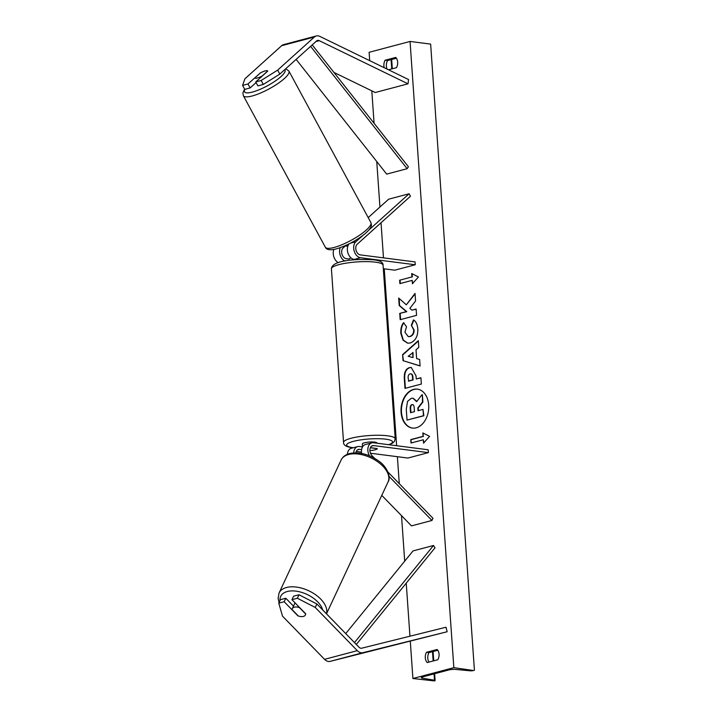 <?xml version="1.0" encoding="UTF-8"?>
<svg xmlns="http://www.w3.org/2000/svg" width="717" height="717" viewBox="0 0 717 717"><rect width="100%" height="100%" fill="white"/><g stroke="black" fill="none" stroke-linecap="round" stroke-linejoin="round"><path stroke-width="1.08" d="M388.999 476.339L431.957 520.461L411.486 525.884L381.776 495.375M370.474 453.243L407.91 458.046L428.381 452.624L428.183 449.774L373.432 442.748A8.729 5.987 75.2 0 0 371.791 442.855L365.446 444.531A8.729 5.987 75.2 0 0 361.664 453.44M371.791 442.855A8.729 5.987 75.2 0 0 369.461 455.797M428.381 452.624L373.629 445.598A5.817 3.988 75.2 0 0 372.535 445.669A5.817 3.988 75.2 0 0 369.9 449.81A5.817 3.988 75.2 0 0 371.998 455.653L374.588 458.315M387.888 471.974L432.969 518.283L431.957 520.461M355.856 452.83A5.817 3.988 -104.8 0 1 358.41 449.407A5.817 3.988 -104.8 0 1 359.504 449.344L361.619 449.613M353.714 452.884A8.729 5.987 -104.8 0 1 357.666 446.592L351.321 448.277A8.729 5.987 75.2 0 0 347.387 454.3M361.502 452.095L356.268 451.423M370.357 447.758L377.241 448.636A7.278 1.425 -4 0 1 377.241 448.645A7.278 1.425 -4 0 1 369.9 450.59A7.278 1.425 176 0 0 377.241 448.645A7.278 1.425 176 0 0 377.214 448.555L370.393 447.677M376.855 443.196L376.837 442.954A7.278 1.425 -4 0 0 374.704 442.102A7.278 1.425 -4 0 0 366.754 442.335A7.278 1.425 -4 0 0 362.327 443.966L362.533 446.933L359.307 446.494A8.729 5.987 -104.8 0 0 357.666 446.592M284.174 601.733L278.779 603.158L280.41 599.672L285.805 598.238L284.174 601.733L297.905 615.831A7.278 4.087 -155 0 0 303.363 616.414A7.278 4.087 -155 0 0 305.46 614.872A7.278 4.087 -155 0 0 305.684 613.77L291.953 599.672L297.349 598.238L298.98 594.751L293.585 596.186L291.953 599.672M285.805 598.238L293.486 606.125M298.98 594.751L316.869 603.965L358.939 647.173A4.652 3.191 75.2 0 0 360.884 648.24A4.652 3.191 75.2 0 0 361.727 648.195L446.001 627.232L447.157 631.74L330.134 661.379A9.312 6.381 75.2 0 1 328.449 661.468A9.312 6.381 75.2 0 1 324.559 659.335L282.489 616.136L278.779 603.158M316.869 603.965L315.238 607.451L357.308 650.66A9.312 6.381 75.2 0 0 361.198 652.793A9.312 6.381 75.2 0 0 362.883 652.703L447.157 631.74M315.238 607.451L297.349 598.238M259.957 73.179A7.278 1.757 151.6 0 1 265.218 70.902A7.278 1.757 151.6 0 1 267.692 70.983A7.278 1.757 151.6 0 1 267.737 71.117L255.754 81.917L261.149 80.483L263.291 84.454L279.818 74.084L316.547 40.986A4.652 3.191 -104.8 0 1 317.506 40.457A4.652 3.191 -104.8 0 1 318.375 40.403A4.652 3.191 -104.8 0 1 319.244 40.672L408 83.826L408.547 79.542L319.791 36.379A9.312 6.381 -104.8 0 0 318.061 35.85A9.312 6.381 -104.8 0 0 316.314 35.958L283.565 44.633A9.312 6.381 -104.8 0 0 281.647 45.691L244.918 78.789L242.579 85.404L247.974 83.979L260.002 73.259M263.291 84.454L257.896 85.888L255.754 81.917M242.579 85.404L244.721 89.374L250.125 87.949L256.103 82.563M279.818 74.084L277.667 70.105L314.396 37.015A9.312 6.381 -104.8 0 1 316.314 35.958M333.925 72.417L375.251 92.511L408 83.826M250.125 87.949L247.974 83.979M277.667 70.105L261.149 80.483M368.197 217.609L388.641 199.192L409.111 193.769L368.879 230.023M409.111 193.769L410.456 196.252L357.209 244.228A5.817 3.988 -104.8 0 0 356.089 250.403A5.817 3.988 -104.8 0 0 360.293 254.885L415.044 261.911L415.242 264.761L360.49 257.735A8.729 5.987 -104.8 0 1 354.189 251.004A8.729 5.987 -104.8 0 1 355.865 241.746L362.632 235.651M360.49 257.735L354.144 259.42A8.729 5.987 -104.8 0 1 347.969 253.101A8.729 5.987 -104.8 0 1 349.08 243.879M345.657 245.653L343.084 247.974A5.817 3.988 75.2 0 0 341.964 254.15A5.817 3.988 75.2 0 0 346.168 258.631L349.394 259.043M338.343 262.637A8.729 5.987 -104.8 0 1 333.871 249.426M415.242 264.761L394.771 270.184L383.326 268.714M354.144 259.42L355.973 259.653M340.252 247.661A8.729 5.987 75.2 0 0 344.904 261.051M362.533 446.933L362.488 446.261M349.394 258.962L349.394 258.954A7.278 1.425 -4 0 1 349.394 258.954A7.278 1.425 -4 0 1 351.034 257.923M292.276 608.715A7.278 4.087 25 0 1 294.364 607.174A7.278 4.087 25 0 1 299.428 607.613L305.675 614.03A7.278 4.087 25 0 1 305.46 614.872A7.278 4.087 25 0 1 303.363 616.414A7.278 4.087 25 0 1 298.308 615.975L292.061 609.567A7.278 4.087 25 0 1 292.276 608.715L294.92 603.051A7.278 4.087 25 0 1 295.037 602.836M417.581 389.161A19.628 13.757 -82.7 0 0 401.484 412.311A19.628 13.757 -82.7 0 0 412.589 428.094M401.072 412.257A19.628 13.757 -82.7 0 0 412.383 428.067A19.628 13.757 -82.7 0 0 428.685 404.944A19.628 13.757 -82.7 0 0 417.375 389.134A19.628 13.757 -82.7 0 0 401.072 412.257M453.843 667.661L412.902 678.506L434.341 680.926A2.617 0.511 176 0 0 435.102 680.505A2.617 0.511 176 0 0 434.493 680.218L422.456 678.201A4.947 0.968 -4 0 1 421.309 677.664A4.947 0.968 -4 0 1 422.743 676.875L448.941 669.929A4.947 0.968 -4 0 1 455.591 669.418L470.047 670.798A2.617 0.511 176 0 0 473.57 670.529L453.843 667.661L410.052 41.452L369.112 52.296L369.694 60.649M371.809 90.835L374.077 123.279M376.748 161.522L379.938 207.043M381.032 222.763L383.487 257.869M384.258 268.83L396.626 445.732M397.388 456.693L399.279 483.679M401.511 515.648L404.702 561.16M406.234 583.154L409.945 636.203M410.312 641.437L412.902 678.506M413.449 319.907C415.878 321.216 417.348 324.254 417.85 329.013C417.975 336.282 415.43 340.942 410.205 343.004L407.686 343.192L403.026 340.181L400.803 333.271C400.615 328.691 401.529 325.168 403.546 322.704L406.521 326.746L404.944 332.231L408.26 336.623L409.703 336.506C412.374 335.583 413.709 333.378 413.7 329.919L411.352 325.303L413.449 319.907M409.398 367.633L411.226 367.471L416.03 375.842L416.245 378.97L420.924 377.734L421.363 384.043L404.988 388.381L404.307 378.621C403.994 372.553 405.688 368.897 409.398 367.633L411.433 367.507M406.315 304.806L398.67 298.057L399.199 305.532L406.387 311.617L399.745 313.374L400.185 319.683L416.559 315.346L416.12 309.036L411.89 310.156L409.873 308.337L415.555 301.006L415.026 293.423L406.315 304.806L415.071 293.961M427.215 662.544L437.854 659.721A7.278 5.1 -82.7 0 0 439.064 654.182A7.278 5.1 -82.7 0 0 437.146 649.477L426.498 652.291A7.278 5.1 -82.7 0 0 427.215 662.544M384.231 67.721A7.278 5.1 97.3 0 1 385.101 60.237L395.739 57.423A7.278 5.1 97.3 0 1 397.666 62.128A7.278 5.1 97.3 0 1 396.456 67.667L388.48 69.782M423.308 439.763L423.55 443.178L429.573 436.366L422.833 432.934L423.075 436.348L410.787 439.602L411.029 443.016L423.308 439.763L423.926 442.748M411.683 273.527L418.423 276.959L412.4 283.78L412.167 280.365L399.88 283.618L399.647 280.204L411.925 276.95L411.683 273.527M416.012 349.797L416.631 358.617L419.642 359.45L420.099 365.966L403.035 360.669L402.613 354.628L418.334 340.647L418.8 347.378L416.012 349.797M437.8 650.265L428.972 652.613A7.278 5.1 -82.7 0 0 429.026 662.06M387.117 69.119A7.278 5.1 97.3 0 1 387.565 60.56L396.402 58.22M410.052 41.452L430.639 44.096L474.421 670.305M428.972 652.613L426.498 652.291M387.565 60.56L385.101 60.237M413.144 398.24L416.882 401.368M418.432 410.617L418.244 408L422.896 402.094L422.385 394.789L422.483 402.04L417.832 407.946L418.029 410.724L423.003 409.407L423.442 415.726L407.032 420.081L406.279 409.29L407.534 401.386L411.217 398.347L412.938 398.204L416.631 401.69L421.972 394.735M423.003 409.407L423.855 415.779L407.032 420.081M411.433 442.909L410.787 439.602M423.254 433.149L423.075 436.348M423.487 436.402L411.2 439.655M412.786 283.349L412.167 280.365M411.925 276.95L399.647 280.204M400.059 280.257L400.283 283.511M412.338 276.995L412.114 273.742M416.129 309.197L411.89 310.156M399.109 298.433L399.611 305.585L406.799 311.671L399.745 313.374M400.158 313.428L400.588 319.585M420.933 377.886L416.245 378.97M405.392 388.273L404.72 378.675C404.406 372.607 406.1 368.95 409.81 367.678M408.358 381.059L412.687 379.911L412.481 376.918C412.248 374.606 411.459 373.593 410.097 373.871L410.052 373.88C408.636 374.337 408.009 375.744 408.152 378.101L408.771 381.112L413.1 379.965L412.893 376.972C412.66 374.659 411.872 373.647 410.509 373.924M410.097 373.871L410.922 373.862M407.892 343.219L403.366 340.136L401.215 333.315C401.027 328.745 401.941 325.222 403.958 322.758M408.466 336.64L410.115 336.56C412.786 335.637 414.121 333.432 414.112 329.972L411.352 325.303M411.764 325.357L413.79 320.149M420.099 365.885L403.035 360.669M403.447 360.723L402.613 354.628M403.026 354.682L418.361 341.041M412.983 357.613L413.037 352.585L408.179 356.277L412.983 357.613L412.625 352.531M412.768 404.612L411.943 404.63C410.653 405.051 410.088 406.369 410.241 408.565L410.527 412.705L414.462 411.666L414.175 407.489C413.969 405.302 413.243 404.343 411.988 404.621L412.571 404.576M412.4 404.675L412.356 404.684C411.065 405.105 410.5 406.422 410.653 408.618L410.931 412.607M265.218 70.902A7.278 1.757 -28.4 0 0 260.334 72.964L254.876 77.884A7.278 1.757 -28.4 0 0 254.893 77.911A7.278 1.757 -28.4 0 0 257.358 77.992A7.278 1.757 -28.4 0 0 262.252 75.93L267.701 71.01A7.278 1.757 -28.4 0 0 267.692 70.983A7.278 1.757 -28.4 0 0 265.218 70.902M345.711 245.743L345.719 245.77A7.278 1.757 -28.4 0 0 345.719 245.77A7.278 1.757 -28.4 0 0 347.906 245.922M356.313 644.475L435.031 547.788L433.507 545.494L413.037 550.916L345.719 633.604M354.467 642.584L433.507 545.494M312.209 44.893L408.394 166.756L407.157 168.692L386.687 174.114L296.13 59.377M310.595 46.345L407.157 168.692M373.629 445.598L371.558 446.144M359.504 449.344L357.433 449.891M362.883 652.703L330.134 661.379M357.308 650.66L324.559 659.335M314.396 37.015L281.647 45.691M319.244 40.672L315.919 41.55M355.865 241.746L350.461 243.18M388.614 444.701A22.989 4.499 176 0 0 385.755 439.18A22.989 4.499 176 0 0 353.356 441.367A22.989 4.499 176 0 0 353.356 447.74M353.069 447.811L352.845 447.784C346.472 446.987 343.371 445.194 343.551 442.425A25.893 5.064 -4 0 1 359.307 436.617A25.893 5.064 -4 0 1 387.601 435.793A25.893 5.064 -4 0 1 395.219 438.813L383.075 265.182A25.893 5.064 176 0 0 375.457 262.162A25.893 5.064 176 0 0 347.162 262.987A25.893 5.064 176 0 0 331.415 268.794C331.81 259.715 358.912 258.792 373.781 259.814C380.153 260.612 383.254 262.395 383.075 265.182M322.686 609.943A22.989 12.924 -155 0 0 308.561 595.191A22.989 12.924 -155 0 0 287.293 591.516A22.989 12.924 -155 0 0 280.015 600.514M279.074 602.522L278.115 598.372L279.065 592.995A25.893 14.564 25 0 1 286.504 587.492A25.893 14.564 25 0 1 314.413 593.945A25.893 14.564 25 0 1 326.423 613.779M326.486 613.842L388.067 481.905A25.893 14.564 -155 0 0 377.339 461.533A25.893 14.564 -155 0 0 348.579 454.497A25.893 14.564 -155 0 0 341.131 460L279.065 592.995M422.367 676.982L422.456 678.201M391.097 59.619L391.751 68.913M432.503 651.672L433.149 660.966M434.054 673.872L434.493 680.218M284.748 69.63A22.989 5.557 151.6 0 1 275.615 80.788A22.989 5.557 151.6 0 1 252.366 92.09A22.989 5.557 151.6 0 1 244.999 89.302M243.35 95.711L243.35 95.711A25.893 6.256 -28.4 0 0 252.142 95.988A25.893 6.256 -28.4 0 0 277.604 83.755A25.893 6.256 -28.4 0 0 288.906 71.064L370.868 222.53A25.893 6.256 151.6 0 1 359.558 235.221A25.893 6.256 151.6 0 1 334.095 247.464A25.893 6.256 151.6 0 1 325.312 247.177L243.35 95.711L242.884 92.86L244.605 89.15M343.551 442.425L331.415 268.794M388.964 444.746L392.307 443.276L394.377 441.52L395.219 438.813M388.067 481.905L388.067 481.905C390.846 478.508 388.327 467.457 378.415 460.798C368.655 454.094 359.056 451.674 349.636 453.538C345.54 454.632 342.708 456.792 341.131 460M435.102 680.505L434.627 673.72M433.731 660.814L433.077 651.52M392.324 68.76L391.679 59.466M370.868 222.53L370.868 222.53C371.836 225.586 372.096 227.388 365.043 233.742C356.197 240.724 346.652 245.761 336.416 248.862C330.134 250.439 326.432 249.883 325.312 247.177M285.733 68.742L288.906 71.064"/></g></svg>

